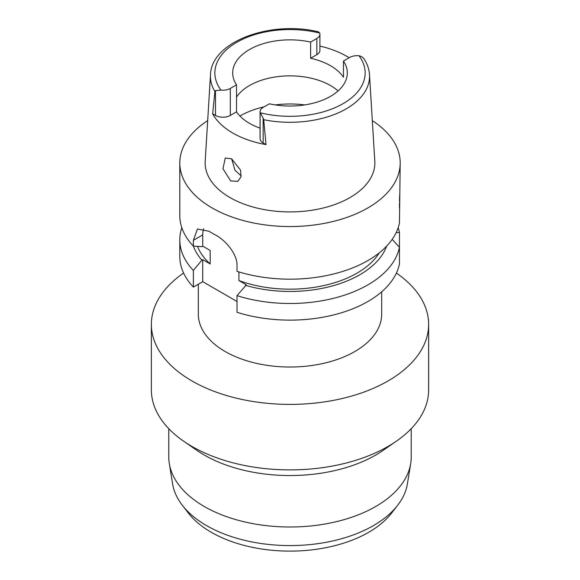 <?xml version="1.0" encoding="UTF-8"?>
<svg xmlns="http://www.w3.org/2000/svg" width="580" height="580" viewBox="0 0 580 580"><rect width="100%" height="100%" fill="white"/><g stroke="black" fill="none" stroke-linecap="round" stroke-linejoin="round"><path stroke-width="0.87" d="M263.726 119.712A79.554 45.929 180 0 0 346.209 108.866A79.554 45.929 180 0 0 346.253 108.837A79.554 45.929 180 0 0 369.504 74.733C369.156 69.382 367.445 64.271 364.378 59.399L364.53 59.646C363.232 57.514 361.398 56.231 359.02 55.774A10.491 6.054 180 0 0 349.689 57.449L343.469 61.038A57.304 33.082 0 0 1 347.304 72.942A57.304 33.082 0 0 1 330.52 96.338A57.304 33.082 0 0 1 269.381 103.813L263.161 107.401A10.491 6.054 180 0 0 260.087 111.686A10.491 6.054 180 0 0 260.268 112.788L263.161 118.168L263.161 142.963L265.995 144.601L263.726 119.712L263.161 118.168M215.47 90.632L214.912 91.531L212.643 113.796L215.47 115.427L215.47 90.632L220.98 90.11A10.491 6.054 180 0 0 230.311 88.436L236.531 84.847A57.304 33.082 0 0 1 232.696 72.942A57.304 33.082 0 0 1 249.48 49.547A57.304 33.082 0 0 1 310.619 42.072L310.619 58.268A57.304 33.082 0 0 1 343.469 77.234L343.469 61.038M236.531 97.049A57.304 33.082 180 0 1 249.48 85.55A57.304 33.082 180 0 1 338.075 90.944M319.913 46.088A80.337 46.385 180 0 1 349.16 57.753M310.619 58.268L316.839 54.672A10.491 6.054 0 0 0 319.913 50.395L319.913 34.198A10.491 6.054 180 0 1 316.839 38.476L310.619 42.072M214.912 91.531A79.554 45.929 180 0 1 210.496 74.733C211.236 41.608 270.824 20.075 318.464 31.856L319.732 33.089A10.491 6.054 180 0 1 319.913 34.198M210.496 74.733L205.197 161.189A84.854 48.988 0 0 0 256.142 207.843A84.854 48.988 0 0 0 350.001 197.562A84.854 48.988 0 0 0 374.803 161.189L369.504 74.733M265.995 144.601A80.997 46.762 180 0 1 212.643 113.796M230.702 180.96L237.822 181.322L240.975 176.9L240.62 170.259L231.637 158.826L225.257 158.035L222.974 168.737L230.702 180.96M215.47 115.427A10.491 6.054 0 0 0 230.311 115.427L236.531 111.838A57.304 33.082 0 0 0 260.087 128.158M260.087 111.686L260.087 138.678A10.491 6.054 0 0 0 263.161 142.963M236.531 111.838L236.531 84.847M241.164 175.957L234.98 170.186L231.659 158.84M231.754 158.898A58.631 33.85 0 0 0 231.674 159.333M182.352 505.296L188.391 513.082A111.309 64.264 0 0 0 368.706 532.295A111.309 64.264 0 0 0 391.609 513.082L397.648 505.296A117.921 68.078 180 0 1 373.382 525.639A117.921 68.078 0 0 1 182.352 505.296A117.921 68.078 0 0 1 172.594 483.843L169.302 463.529A121.22 69.984 0 0 0 248.878 522.848A121.22 69.984 0 0 0 375.717 506.5A121.22 69.984 0 0 0 410.698 463.529A121.22 69.984 0 0 0 411.22 457.011L411.22 428.685M410.698 463.529L407.407 483.843A117.921 68.078 180 0 1 397.648 505.296M168.78 428.685L168.78 457.011A121.22 69.984 0 0 0 169.302 463.529M396.524 441.075L383.148 450.348A121.22 69.984 180 0 1 375.717 455.046A121.22 69.984 180 0 1 196.852 450.348L183.476 441.075A138.635 80.04 0 0 0 388.027 446.448A138.635 80.04 0 0 0 396.524 441.075A138.635 80.04 0 0 0 428.635 389.854L428.635 324.358A138.635 80.04 180 0 1 388.027 380.959A138.635 80.04 180 0 1 236.944 398.308A138.635 80.04 180 0 1 151.365 324.358A138.635 80.04 180 0 1 183.592 273.057M151.365 324.358L151.365 389.854A138.635 80.04 0 0 0 183.476 441.075M396.408 273.057A138.635 80.04 180 0 1 428.635 324.358M198.309 284.243L198.309 314.084A91.691 52.932 0 0 0 254.91 362.993A91.691 52.932 0 0 0 354.837 351.516A91.691 52.932 0 0 0 381.691 314.084L381.691 291.798M193.372 287.093L193.372 270.454A110.2 63.626 180 0 1 179.8 239.866L179.8 256.498A110.2 63.626 0 0 0 193.372 287.093L202.725 281.692L202.725 259.651L201.862 260.144A98.731 57 180 0 1 193.365 246.13L201.862 246.652L202.725 246.152L202.725 234.907A26.448 15.268 60 0 1 203.652 228.723M237.01 301.491L202.725 281.692M237.01 312.286A110.2 63.626 0 0 0 367.923 301.491A110.2 63.626 0 0 0 399.453 263.907L399.453 247.268A110.2 63.626 180 0 1 367.923 284.852A110.2 63.626 180 0 1 237.01 295.648L237.01 312.286M392.189 239.366L399.453 247.268L399.453 232.457L396.147 232.652M238.909 271.926L238.909 280.539L246.362 284.845L237.01 295.648M202.725 246.152L210.177 250.451L210.177 263.951L202.725 259.651M193.372 270.454L201.862 260.144M179.8 239.866A110.2 63.626 180 0 1 181.83 227.708M398.17 227.708A110.2 63.626 180 0 1 399.453 232.457M238.909 280.539A94.772 54.716 0 0 0 357.012 273.144A94.772 54.716 0 0 0 379.24 252.88M386.635 246.13A98.731 57 180 0 1 359.81 274.76A98.731 57 180 0 1 245.499 285.338M372.316 120.618A110.2 63.626 180 0 1 400.2 162.922L399.453 222.959A110.2 63.626 0 0 1 367.923 260.543A110.2 63.626 0 0 1 237.01 271.339L237.01 265.495C237.43 254.366 225.692 240.185 215.252 234.871A110.2 63.626 0 0 1 209.018 231.268L197.468 228.999L193.372 240.301L193.372 246.145A110.2 63.626 0 0 1 179.8 215.55L179.8 162.922A110.2 63.626 180 0 1 207.683 120.618M400.2 162.922A110.2 63.626 180 0 1 367.923 207.908A110.2 63.626 180 0 1 247.827 221.705A110.2 63.626 180 0 1 179.8 162.922M399.453 201.188L399.714 194.575M399.453 208.148L399.453 203.138M197.512 246.399A94.772 54.716 0 0 0 210.177 263.951M359.02 55.774A75.153 43.391 180 0 1 343.142 103.624A75.153 43.391 180 0 1 260.268 112.788M316.839 54.672L316.839 38.476M220.98 90.11A75.153 43.391 180 0 1 236.857 42.26A75.153 43.391 180 0 1 319.732 33.089M230.311 88.436L230.311 115.427M239.931 116.029A70.528 40.723 180 0 1 240.127 115.913A70.528 40.723 180 0 1 264.19 106.814M275.159 104.9A70.528 40.723 180 0 1 304.841 104.9M202.725 234.907L193.372 240.301"/></g></svg>
